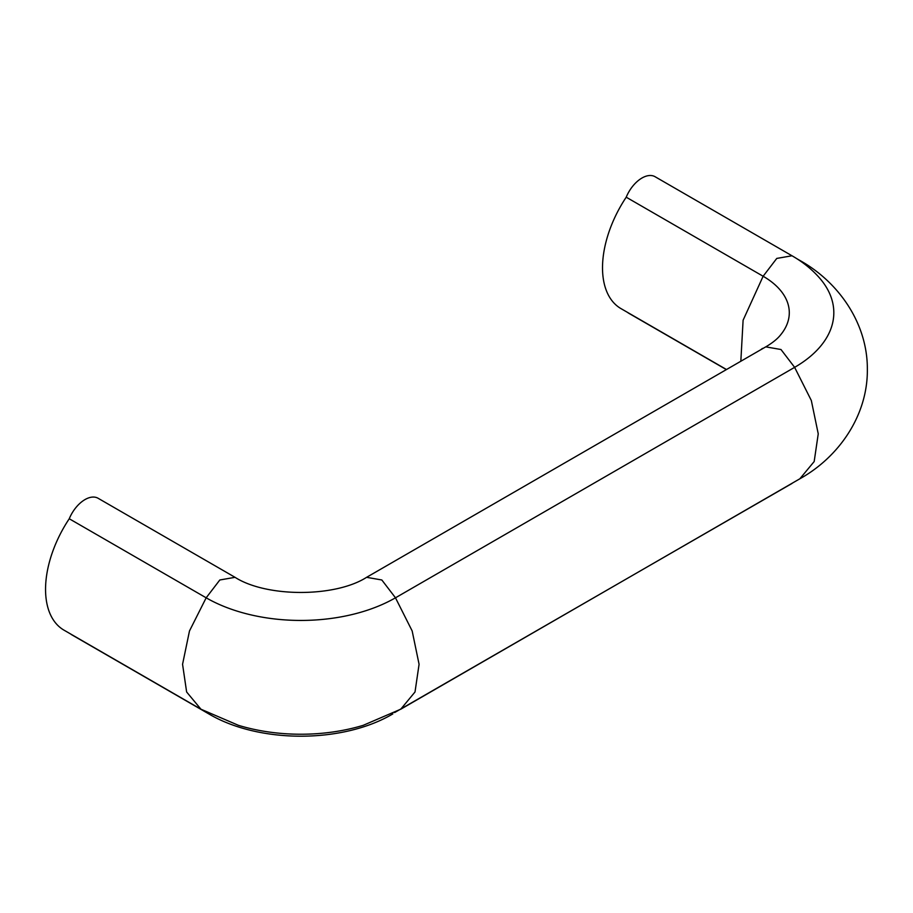<?xml version="1.0" encoding="UTF-8"?>
<svg xmlns="http://www.w3.org/2000/svg" width="913" height="913" viewBox="0 0 913 913"><rect width="100%" height="100%" fill="white"/><g stroke="black" fill="none" stroke-linecap="round" stroke-linejoin="round"><path stroke-width="1.37" d="M366.604 577.324L381.828 579.983L395.477 597.798A133.857 77.285 180 0 1 206.167 597.81L219.816 579.983L235.04 577.324C266.505 597.49 335.139 597.49 366.592 577.324L765.756 346.86L780.992 349.519L794.63 367.346L811.326 400.51L818.242 433.835L814.179 461.544L799.856 478.789L400.704 709.241L415.016 691.974L419.078 664.287L412.162 630.951L395.477 597.81L794.63 367.346A133.857 77.285 0 0 0 820.102 278.625C812.456 269.746 803.098 262.122 792.005 255.777L655.089 176.723A26.26 15.156 -60 0 0 626.215 197.197L763.131 276.251L776.769 258.425L792.005 255.766M400.693 709.218L363.226 725.321A133.857 77.285 180 0 1 238.419 725.321L200.951 709.218L186.629 691.986L182.566 664.287L189.482 630.963L206.167 597.81L69.251 518.755A26.26 15.156 -60 0 1 98.125 498.281L235.052 577.324M208.849 713.932L71.876 634.855A26.26 15.156 -60 0 1 70.643 633.999M201.419 709.492L64.024 630.175A89.212 51.505 -60 0 1 69.251 518.755M765.756 346.883C772.238 343.037 777.02 339.237 780.124 335.47A89.314 51.562 0 0 0 763.131 276.251L743.102 320.223L740.831 361.251M726.497 369.525L620.988 308.617A89.212 51.505 -60 0 1 626.215 197.197M726.371 369.605L628.829 313.296A26.26 15.156 -60 0 1 627.608 312.44M796.764 480.569L793.214 482.623M792.005 483.456L394.599 712.574M392.852 713.898C342.672 743.627 258.972 743.627 208.792 713.898L207.034 712.562M798.03 259.475L800.324 260.719M799.856 478.777C839.001 457.036 867.898 415.255 867.35 369.229C867.59 323.487 838.773 282.083 799.856 260.445L796.809 258.687M762.481 348.389L760.78 349.736"/></g></svg>

